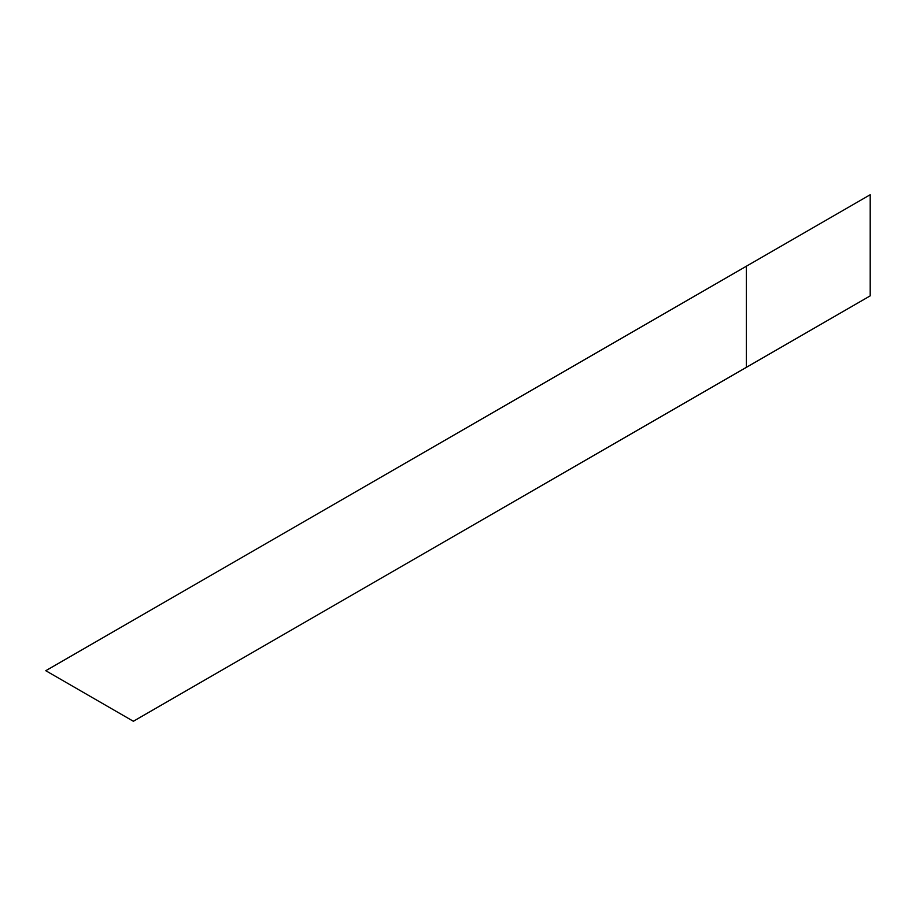 <?xml version="1.0" encoding="UTF-8"?>
<svg xmlns="http://www.w3.org/2000/svg" width="916" height="916" viewBox="0 0 916 916"><rect width="100%" height="100%" fill="white"/><g stroke="black" fill="none" stroke-linecap="round" stroke-linejoin="round"><path stroke-width="1.37" d="M746.357 367.35L870.2 295.857L870.2 194.73L746.357 266.235L746.357 367.35L133.37 721.27L45.8 670.707L746.357 266.235"/></g></svg>
